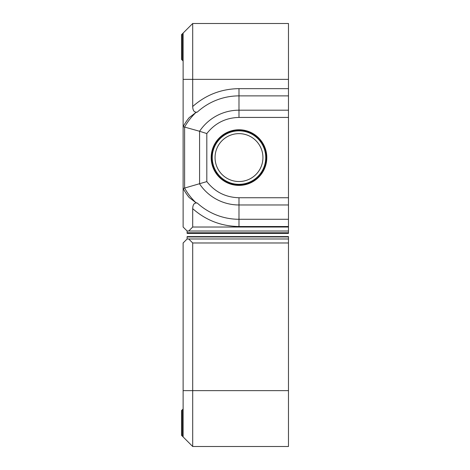 <?xml version="1.0" encoding="UTF-8"?>
<svg xmlns="http://www.w3.org/2000/svg" width="470" height="470" viewBox="0 0 470 470"><rect width="100%" height="100%" fill="white"/><g stroke="black" fill="none" stroke-linecap="round" stroke-linejoin="round"><path stroke-width="0.7" d="M288.474 88.648L238.989 88.648C221.352 88.883 205.925 94.834 192.7 106.502L192.7 23.5L288.474 23.5L288.474 227.022L192.7 227.022L188.711 231.011L288.474 231.011L288.474 227.022M188.711 231.011L187.113 231.011L187.113 232.768L288.474 232.768L288.474 233.402L288.474 231.011M192.7 23.5L183.124 33.076L183.124 79.365L288.474 79.365M182.325 33.875L181.526 34.674L181.526 59.414L182.325 60.213L182.325 33.875L183.124 33.076M187.113 231.011L183.124 227.022L183.124 188.493A63.85 63.85 0 0 0 189.163 197.506L195.908 202.658L197.306 203.075A61.699 61.699 0 0 0 238.989 219.284L288.474 219.284M288.474 117.43L238.989 117.43C225.741 117.758 215.013 123.134 206.818 133.556L206.818 181.608L183.124 188.493L184.434 190.755M206.818 133.556L199.58 131.265L199.58 183.905A47.388 47.388 0 0 0 238.989 204.973L238.989 226.517L288.474 226.517M192.7 106.502C192.823 110.756 194.363 112.618 197.306 112.089L195.908 112.506L189.163 117.659L187.565 119.738M184.434 124.409L183.124 126.671L199.58 131.265A47.388 47.388 0 0 1 238.989 110.192L288.474 110.192M189.163 117.659A63.85 63.85 0 0 0 183.124 126.671L183.124 79.365M183.124 126.671L183.124 188.493M187.113 232.768L187.113 233.402L187.113 232.768M192.7 227.022L192.7 208.662C192.823 204.415 194.363 202.552 197.306 203.075M187.565 195.432L189.163 197.506M183.124 61.012L182.325 60.213M266.143 159.236A27.201 27.201 0 0 1 237.338 184.733A27.201 27.201 0 0 1 211.835 155.928A27.201 27.201 0 0 1 240.646 130.431A27.201 27.201 0 0 1 266.143 159.236A27.201 27.201 0 0 0 239.817 130.39A27.201 27.201 0 0 0 211.788 157.585A27.201 27.201 0 0 0 238.161 184.775A27.201 27.201 0 0 0 266.143 159.236M266.654 159.265A27.718 27.718 0 0 1 237.309 185.251A27.718 27.718 0 0 1 211.324 155.899A27.718 27.718 0 0 1 240.675 129.914A27.718 27.718 0 0 1 266.654 159.265A27.718 27.718 0 0 0 239.835 129.879A27.718 27.718 0 0 0 211.271 157.585A27.718 27.718 0 0 0 238.149 185.286A27.718 27.718 0 0 0 266.654 159.265M265.726 157.585A26.737 26.737 0 0 1 238.989 184.322A26.737 26.737 0 0 1 212.252 157.585A26.737 26.737 0 0 1 238.989 130.848A26.737 26.737 0 0 1 265.726 157.585M215.049 157.585A23.941 23.941 0 0 0 238.989 181.526A23.941 23.941 0 0 0 262.936 157.585A23.941 23.941 0 0 0 238.989 133.639A23.941 23.941 0 0 0 215.049 157.585M288.474 236.956L288.474 236.598L288.474 236.956L187.113 236.956L187.113 238.989L188.711 238.989L192.7 242.978L288.474 242.978L288.474 236.956M288.474 242.978L288.474 446.5L192.7 446.5L182.325 436.125L182.325 409.787L183.124 408.988M288.474 390.635L192.7 390.635L192.7 446.5L183.124 436.924L183.124 242.978L187.113 238.989M183.124 390.635L192.7 390.635L192.7 242.978M288.474 238.989L188.711 238.989M182.325 409.787L181.526 410.586L181.526 435.326L182.325 436.125M187.113 236.956L187.113 236.598L187.113 236.956M288.474 204.973L238.989 204.973L238.989 197.741L288.474 197.741M206.818 181.608C215.013 192.03 225.735 197.406 238.989 197.741M288.474 95.88L238.989 95.88L238.989 117.43M195.908 112.506A62.351 62.351 0 0 0 184.616 127.059L184.616 188.106A62.351 62.351 0 0 0 195.908 202.658M197.306 112.089A61.699 61.699 0 0 1 238.989 95.88L238.989 88.648M192.7 208.662C205.925 220.33 221.352 226.282 238.989 226.517M211.688 157.585A27.301 27.301 0 0 0 238.161 184.869A27.301 27.301 0 0 0 266.29 157.585A27.301 27.301 0 0 0 239.823 130.296A27.301 27.301 0 0 0 211.688 157.585M211.177 157.585A27.818 27.818 0 0 0 238.143 185.386A27.818 27.818 0 0 0 266.807 157.585A27.818 27.818 0 0 0 239.835 129.779A27.818 27.818 0 0 0 211.177 157.585M187.113 233.402L288.474 233.402M187.113 236.598L288.474 236.598"/></g></svg>
